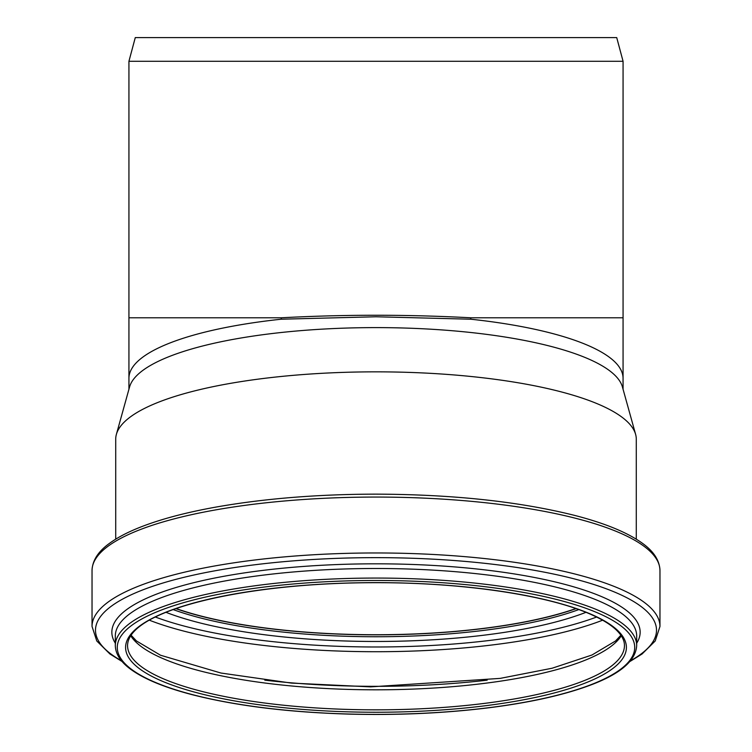 <?xml version="1.0" encoding="UTF-8"?>
<svg xmlns="http://www.w3.org/2000/svg" width="752" height="752" viewBox="0 0 752 752"><rect width="100%" height="100%" fill="white"/><g stroke="black" fill="none" stroke-linecap="round" stroke-linejoin="round"><path stroke-width="1.13" d="M470.743 319.205A247.07 63.948 180 0 1 623.07 378.275L623.07 317.786L470.743 317.786L470.743 319.205L376 316.771L281.257 319.205L281.257 317.786L128.93 317.786L128.93 389.254M470.743 317.786C407.584 314.411 344.416 314.411 281.257 317.786M128.93 61.279L135.275 37.6L616.725 37.6L623.07 61.279L128.93 61.279L128.93 317.786M115.714 539.165L115.714 439.215A260.286 67.37 0 0 1 116.381 434.383L129.57 386.96A247.07 63.948 0 0 1 376 327.609A247.07 63.948 0 0 1 622.43 386.96L635.619 434.383A260.286 67.37 0 0 1 636.286 439.215L636.286 539.165M116.381 434.383A260.286 67.37 0 0 1 376 371.845A260.286 67.37 0 0 1 635.619 434.383M575.844 608.565A248.057 64.202 0 0 1 176.156 608.565M576.088 608.65A248.451 64.305 0 0 1 175.912 608.65M281.257 319.205A247.07 63.948 180 0 0 128.93 378.275M376 578.062A260.681 67.473 0 0 1 636.681 645.536C635.694 663.969 612.918 676.988 587.979 686.021C561.537 695.619 527.866 702.951 486.958 708.008C442.815 713.347 396.53 715.368 348.091 714.08C287.753 712.238 235.865 705.799 192.437 694.754C165.412 687.732 145.183 679.498 131.75 670.041C120.997 662.484 115.517 654.315 115.319 645.536A260.681 67.473 0 0 1 376 578.062M376 580.478A258.707 66.956 0 0 1 600.049 680.917A258.707 66.956 0 0 1 151.951 680.917A258.707 66.956 0 0 1 376 580.478M115.319 645.536L115.319 635.966A260.681 67.473 0 0 1 376 568.493A260.681 67.473 0 0 1 636.681 635.966L636.681 645.536M115.319 643.223A264.149 68.366 0 0 1 376 563.812A264.149 68.366 0 0 1 636.681 643.223M121.439 660.735A280.505 72.596 0 0 1 376 557.646A280.505 72.596 0 0 1 630.561 660.735M122.106 661.525L109.942 654.005L96.773 640.977L92.035 626.454A283.965 73.499 0 0 1 376 552.964A283.965 73.499 0 0 1 659.965 626.454L655.227 640.977L642.067 653.996L629.894 661.525M92.035 626.454L92.035 570.561A283.965 73.499 0 0 1 376 497.063A283.965 73.499 0 0 1 659.965 570.561L659.965 626.454M578.767 609.599A248.451 64.305 0 0 1 173.233 609.599M585.949 612.335A252.052 65.236 0 0 1 166.051 612.335M596.58 617.044A268.135 69.4 0 0 1 155.42 617.044M602.606 620.203A271.735 70.331 0 0 1 149.394 620.203M487.183 680.175A271.735 70.331 0 0 1 264.798 680.175M621.255 635.788A248.451 64.305 0 0 1 376 689.81A248.451 64.305 0 0 1 130.745 635.788M624.451 645.536A248.451 64.305 0 0 1 376 709.841A248.451 64.305 0 0 1 127.549 645.536C128.244 609.769 246.524 582.499 376 582.697C463.58 582.471 549.374 595.34 592.106 614.948C601.948 619.375 609.571 623.981 614.986 628.766C621.378 634.519 624.536 640.102 624.451 645.536M376 582.631A250.425 64.813 0 0 1 592.867 679.846A250.425 64.813 0 0 1 159.133 679.846A250.425 64.813 0 0 1 376 582.631M623.07 61.279L623.07 317.786M623.07 378.256L623.07 389.254M92.035 570.561C92.374 560.419 98.333 551.244 109.886 543.057C118.684 536.693 130.331 530.827 144.826 525.451C164.152 518.288 187.521 512.234 214.95 507.262C263.501 498.623 317.175 494.243 376 494.139C453.165 494.421 519.51 501.546 575.054 515.505C605.116 523.298 627.553 532.538 642.358 543.235C653.761 551.385 659.626 560.494 659.965 570.561M620.879 635.233L615.55 640.967L591.965 655.011L552.156 668.218L500.183 678.389L370.604 686.867L291.409 683.089L220.994 673.04L160.496 655.218L136.441 640.948L131.121 635.233"/></g></svg>
